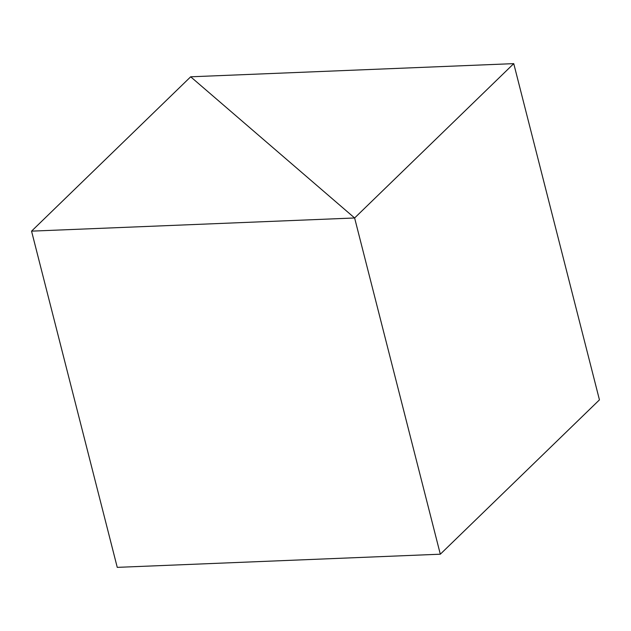 <?xml version="1.0" encoding="UTF-8"?>
<svg xmlns="http://www.w3.org/2000/svg" width="631" height="631" viewBox="0 0 631 631"><rect width="100%" height="100%" fill="white"/><g stroke="black" fill="none" stroke-linecap="round" stroke-linejoin="round"><path stroke-width="0.95" d="M440.32 554.199L354.622 217.979L190.68 76.801L31.55 231.143L354.622 217.979L440.32 554.199L117.256 567.364L31.55 231.143L117.256 567.364L440.32 554.199L354.622 217.979L31.55 231.143L190.68 76.801L354.622 217.979L440.32 554.199L599.45 399.857L513.744 63.636L599.45 399.857L440.32 554.199M190.68 76.801L354.622 217.979L513.744 63.636L190.68 76.801L513.744 63.636L354.622 217.979L190.68 76.801"/></g></svg>
